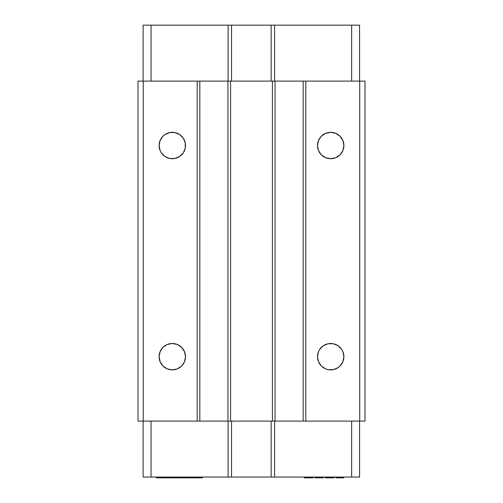 <?xml version="1.0" encoding="UTF-8"?>
<svg xmlns="http://www.w3.org/2000/svg" width="503" height="503" viewBox="0 0 503 503"><rect width="100%" height="100%" fill="white"/><g stroke="black" fill="none" stroke-linecap="round" stroke-linejoin="round"><path stroke-width="0.75" d="M160.117 150.567L161.337 152.849L164.978 156.49L169.737 158.464L174.887 158.464L179.64 156.49L183.287 152.849L185.255 148.096L185.255 142.946L183.287 138.187L179.64 134.546L174.887 132.572L169.737 132.572L164.978 134.546L162.978 136.187L160.117 140.469L159.111 145.518A13.197 13.197 0 0 1 172.309 132.32A13.197 13.197 0 0 1 185.506 145.518A13.197 13.197 0 0 1 172.309 158.715A13.197 13.197 0 0 1 159.111 145.518L160.136 150.617M159.111 356.69A13.197 13.197 0 0 1 172.309 343.492A13.197 13.197 0 0 1 185.506 356.69A13.197 13.197 0 0 1 172.309 369.887A13.197 13.197 0 0 1 159.111 356.69L160.117 361.739L162.978 366.021L167.26 368.881L172.309 369.887L177.364 368.881L181.646 366.021L184.507 361.739L185.506 356.69L184.507 351.641L181.646 347.359L177.364 344.498L172.309 343.492L167.26 344.498L162.978 347.359L160.117 351.641L159.111 356.69M317.494 145.518A13.197 13.197 0 0 1 330.691 132.32A13.197 13.197 0 0 1 343.889 145.518A13.197 13.197 0 0 1 330.691 158.715A13.197 13.197 0 0 1 317.494 145.518L318.493 150.567L321.354 154.849L325.636 157.709L330.691 158.715L335.74 157.709L340.022 154.849L342.883 150.567L343.889 145.518L342.883 140.469L340.022 136.187L335.74 133.326L330.691 132.32L325.636 133.326L321.354 136.187L318.493 140.469L317.494 145.518M342.883 351.641L341.663 349.359L338.022 345.718L333.263 343.744L328.113 343.744L323.36 345.718L319.713 349.359L318.493 351.641L317.494 356.69A13.197 13.197 0 0 1 330.691 343.492A13.197 13.197 0 0 1 343.889 356.69A13.197 13.197 0 0 1 330.691 369.887A13.197 13.197 0 0 1 317.494 356.69L318.493 361.739L321.354 366.021L325.636 368.881L328.113 369.636L333.263 369.636L338.022 367.662L340.022 366.021L342.883 361.739L343.889 356.69L342.864 351.591M303.171 421.099L303.171 81.109L305.811 81.109L305.811 421.099L272.419 421.099L272.419 81.109L275.059 81.109L275.059 421.099L275.059 81.109L303.171 81.109L303.171 421.099L227.941 421.099L227.941 81.109L230.581 81.109L230.581 421.099L230.581 81.109L272.419 81.109L272.419 421.099L197.189 421.099L197.189 81.109L199.829 81.109L199.829 421.099L199.829 81.109L227.941 81.109L227.941 421.099L143.273 421.099L143.273 81.109L197.189 81.109L197.189 421.099L137.998 421.099L137.998 81.109L143.273 81.109L143.273 421.099L137.998 421.099L137.998 81.109L365.002 81.109L365.002 421.099L359.727 421.099L359.727 81.109L359.727 421.099L305.811 421.099L305.811 81.109L365.002 81.109L365.002 421.099L303.171 421.099M323.36 156.49L325.636 157.709M338.022 156.49L340.022 154.849M338.022 345.718L335.74 344.498M323.36 345.718L321.354 347.359M164.978 156.49L167.26 157.709M179.64 156.49L181.646 154.849M179.64 345.718L177.364 344.498M164.978 345.718L162.978 347.359M158.533 477.85L158.533 477.058L158.533 477.85L168.518 477.85L156.295 477.85L156.295 477.058L156.295 477.85L156.408 477.058L156.408 477.85L157.257 477.85L157.257 477.058L157.257 477.85L157.816 477.85L157.816 477.058L157.816 477.85M169.549 477.85L169.549 477.058L169.549 477.85L173.692 477.85L168.31 477.85L168.832 477.85L168.832 477.058L168.832 477.85M187.424 477.85L187.424 477.058L187.424 477.85L191.568 477.85L173.9 477.85L173.9 477.058L173.9 477.85L174.013 477.058L174.013 477.85L177.811 477.85L177.811 477.058L177.811 477.85M199.043 477.85L199.043 477.058L199.043 477.85L202.351 477.85L191.354 477.85L192.567 477.85L192.567 477.058L192.567 477.85M313.092 477.85L304.296 477.85L304.296 477.058L304.296 477.85L305.61 477.85L305.61 477.058L305.61 477.85L311.772 477.85L311.772 477.058L311.772 477.85L313.092 477.85L313.092 477.058L313.092 477.85M323.429 477.85L314.853 477.85L314.853 477.058L314.853 477.85L315.073 477.058L315.073 477.85L315.513 477.85L315.513 477.058L315.513 477.85L316.393 477.85L316.393 477.058L316.393 477.85L317.274 477.85L317.274 477.058L317.274 477.85L318.374 477.85L318.374 477.058L318.374 477.85L320.348 477.85L320.348 477.058L320.348 477.85L321.448 477.85L321.448 477.058L321.448 477.85L322.329 477.85L322.329 477.058L322.329 477.85L323.209 477.85L323.209 477.058L323.429 477.85M331.791 477.85L325.19 477.85L325.19 477.058L325.19 477.85L331.791 477.85L331.791 477.058L331.791 477.85L333.992 477.85L331.791 477.85M343.668 477.85L335.746 477.85L335.746 477.058L335.746 477.85L343.228 477.85L343.228 477.058L343.228 477.85L343.668 477.85L343.668 477.058L343.668 477.85M351.654 477.058L359.576 477.058L359.576 421.099L359.576 477.058L351.654 477.058L351.654 421.099L351.654 477.058L274.575 477.058L351.654 477.058M274.575 421.099L274.575 477.058L274.575 421.099M271.148 421.099L271.148 477.058L274.575 477.058L271.148 477.058L271.148 421.099M231.55 421.099L231.55 477.058L271.148 477.058L231.55 477.058L231.55 421.099M228.117 421.099L228.117 477.058L231.55 477.058L228.117 477.058L228.117 421.099M151.045 421.099L151.045 477.058L228.117 477.058L151.045 477.058L151.045 421.099M143.122 477.058L151.045 477.058L143.122 477.058L143.122 421.099L143.122 477.058M164.582 477.85L164.582 477.058L164.582 477.85M164.688 477.85L164.688 477.058L164.688 477.85M168.518 477.85L168.518 477.058L168.518 477.85M158.64 477.85L158.64 477.058L158.64 477.85M162.972 477.85L162.972 477.058L162.972 477.85M169.656 477.85L169.656 477.058L169.656 477.85M173.692 477.85L173.692 477.058L173.692 477.85M178.483 477.85L178.483 477.058L178.483 477.85L178.596 477.058L178.596 477.85L182.394 477.85L182.394 477.058L182.394 477.85L184.029 477.85L184.029 477.058L184.029 477.85L184.123 477.058L184.123 477.85L187.154 477.85L187.154 477.058L187.154 477.85M187.531 477.85L187.531 477.058L187.531 477.85M191.568 477.85L191.568 477.058L191.568 477.85M192.611 477.85L192.611 477.058L192.611 477.85L192.718 477.058L192.718 477.85L195.258 477.85L195.258 477.058L195.258 477.85L198.427 477.85L198.427 477.058L198.427 477.85M199.15 477.85L199.15 477.058L199.15 477.85M202.351 477.85L202.351 477.058L202.351 477.85M330.471 477.058L330.471 477.85L330.471 477.058M333.992 477.85L333.992 477.058L333.992 477.85M359.576 81.109L359.576 25.15L351.654 25.15L351.654 81.109L351.654 25.15L274.575 25.15L359.576 25.15L359.576 81.109M274.575 81.109L274.575 25.15L274.575 81.109M271.148 81.109L271.148 25.15L274.575 25.15L271.148 25.15L271.148 81.109M231.55 81.109L231.55 25.15L271.148 25.15L231.55 25.15L231.55 81.109M228.117 81.109L228.117 25.15L231.55 25.15L228.117 25.15L228.117 81.109M151.045 81.109L151.045 25.15L228.117 25.15L143.122 25.15L143.122 81.109L143.122 25.15L151.045 25.15L151.045 81.109"/></g></svg>

